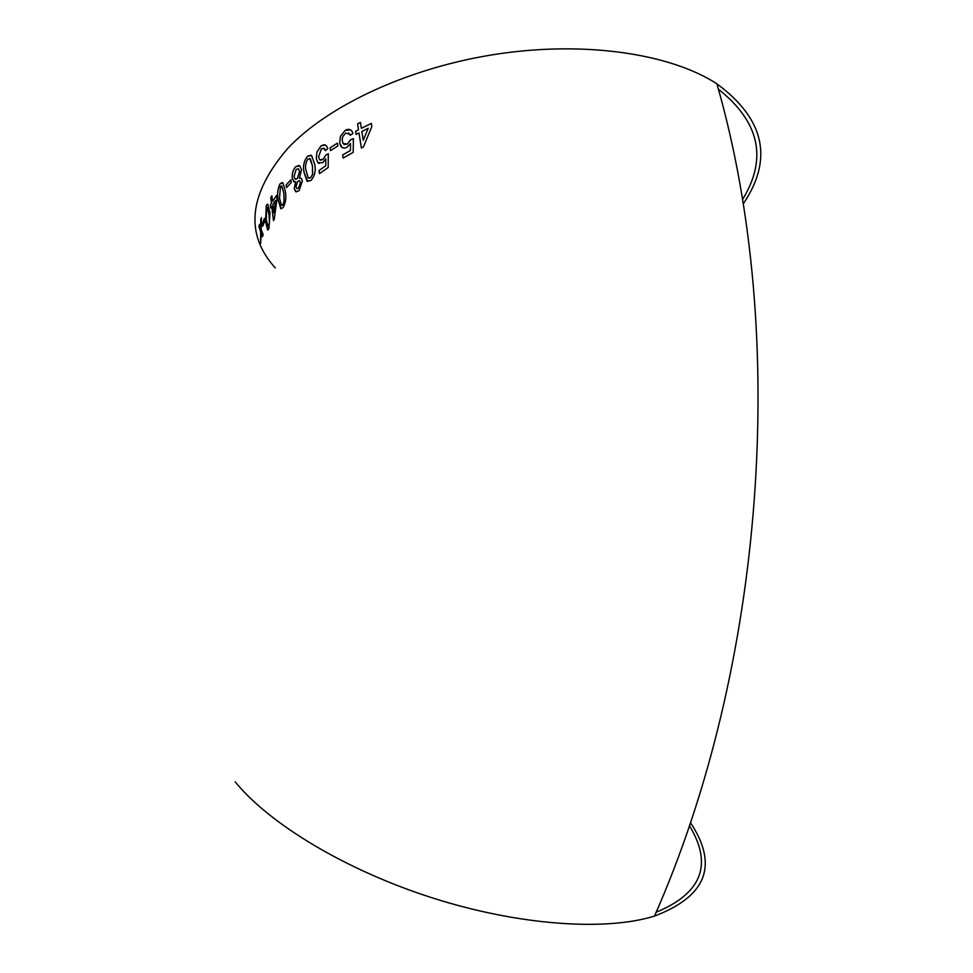 <?xml version="1.0" encoding="UTF-8"?>
<svg xmlns="http://www.w3.org/2000/svg" width="973" height="973" viewBox="0 0 973 973"><rect width="100%" height="100%" fill="white"/><g stroke="black" fill="none" stroke-linecap="round" stroke-linejoin="round"><path stroke-width="1.46" d="M690.453 822.623C718.621 865.155 706.629 896.303 654.488 916.08C605.364 931.368 518.828 925.469 432.45 897.921C346.096 870.349 269.472 824.082 235.211 781.854M743.202 203.953C773.474 159.134 764.705 119.095 716.894 83.812C670.677 53.807 585.782 40.842 497.908 53.953C410.047 67.101 328.485 105.048 287.74 148.431C248.65 194.016 244.491 233.848 275.286 267.952M259.438 224.544L258.976 226.648L260.63 231.647L260.642 243.481L261.178 233.204L262.442 236.694L263.136 234.59L261.214 229.543L261.396 217.636L260.655 227.998L259.438 224.544M264.413 218.378L262.442 223.51L262.734 226.162L264.717 221.029L264.413 218.378M268.925 228.862L270.007 212.637L267.684 204.111L266.298 205.376L265.532 221.528L267.648 230.066L268.925 228.862M270.713 208.027L271.783 206.227L273.449 220.603L274.24 219.363L277.037 198.346L276.673 195.342L272.549 201.447L271.868 195.78L270.762 197.58L271.431 203.248L270.36 205.035L270.713 208.027M283.082 207.626C285.734 202.846 286.476 197.385 285.308 191.231L282.948 182.924L280.115 183.788C277.67 188.58 277.013 194.028 278.169 200.11L280.844 208.745L283.082 207.626M290.878 179.798L286.123 184.943L286.463 187.667L291.243 182.535L290.878 179.798L286.123 184.943M295.683 181.842L294.199 188.531L295.719 191.705L299.027 190.769L302.384 180.942L301.241 178.387L299.465 178.229L301.496 169.606L299.757 165.775L295.768 166.687C293.055 169.606 291.888 173.474 292.253 178.29L293.81 181.769L295.646 181.829L294.199 188.531L296.279 191.949M310.946 180.492C314.838 175.833 316.067 170.348 314.62 164.072L311.579 155.534L307.565 156.227C303.844 160.922 302.7 166.383 304.111 172.61L307.079 181.148L310.946 180.492M322.732 162.734L325.797 158.818L325.76 165.738L319.035 170.518L319.485 173.62L328.193 167.514L328.302 153.77L325.833 155.108L322.975 159.487L319.679 159.742L318.585 156.896L321.418 148.674L324.532 148.711L325.432 150.62L327.816 148.662L326.344 145.682L324.094 144.709L321.029 145.901L316.882 152.141L316.334 158.769L317.952 162.722L322.732 162.734M337.436 143.128L330.115 147.811L330.528 150.596L337.85 145.926L337.436 143.128L330.115 147.811M346.972 147.312L350.511 143.53L350.414 150.474L342.654 154.938L343.141 158.076L353.175 152.36L353.418 138.604L350.596 139.82L347.276 144.065L342.995 143.505L342.18 140.015L342.703 136.707L345.622 133.155L349.769 134.225L350.195 135.296L352.919 133.459L352.408 131.963C350.803 129.129 348.407 128.594 345.22 130.358L340.392 136.402L339.686 143.031L342.058 147.519L344.357 148.151L346.972 147.312M356.13 134.432L358.976 132.924L361.384 148.005L363.403 146.972L371.856 126.514L371.358 123.376L361.36 128.314L360.424 122.391L357.553 123.887L358.478 129.81L355.631 131.306L356.13 134.432M689.407 825.749C713.014 864.425 701.934 893.25 656.167 912.236M742.496 199.587C767.697 158.708 759.67 121.917 718.402 89.2M359.001 132.948L361.409 147.993M371.358 123.401L361.36 128.314M360.424 122.416L357.553 123.887L358.502 129.823L355.631 131.306M355.656 131.331L356.142 134.42M363.257 140.258L368.208 128.29L361.847 131.44L363.257 140.258L368.183 128.278M350.535 143.542L350.414 150.474M350.45 150.487L342.654 154.938L343.165 158.052M353.418 138.628L350.596 139.82M350.621 139.832L347.3 144.077L344.065 144.576M348.565 132.839L350.207 135.283M350.56 129.847L345.22 130.358L340.392 136.402M340.428 136.415L339.686 143.031L340.732 146.108L342.447 147.738M330.139 147.823L330.552 150.572M325.76 165.738L325.797 158.818M325.797 165.751L319.035 170.518M319.059 170.53L319.509 173.608M328.302 153.807L325.833 155.108L323 159.499L320.36 160.204M323.766 148.127L325.456 150.596M325.31 144.965L321.029 145.901M321.066 145.914L316.882 152.141L316.334 158.769L317.989 162.734L319.168 163.5M310.849 155.169L307.565 156.227C303.88 160.934 302.725 166.395 304.148 172.622L304.111 172.61M304.148 172.622L307.809 181.525M308.855 178.217L310.618 177.706L312.588 174.301L312.467 165.787L309.718 158.502M310.582 177.694L312.564 174.289L312.43 165.775L310.423 158.915L307.942 158.976C305.583 162.673 304.975 166.638 306.13 170.907L308.246 177.889L310.618 177.706M300.754 178.144L299.465 178.229M299.003 165.398L295.768 166.687C293.092 169.606 291.912 173.474 292.289 178.302L294.32 181.987M297.142 188.689L298.662 188.032L300.487 182.669L299.319 180.625M295.561 179.312L297.434 178.521L299.611 171.406L298.115 168.657M294.016 176.563L295.172 179.141L297.41 178.509L299.575 171.394L298.504 168.84L296.12 169.424L294.016 176.563M295.974 186.694L296.85 188.555L298.626 188.032L300.45 182.656L299.611 180.759L297.714 181.306L295.974 186.694M286.159 184.955L286.5 187.643M282.219 182.535L280.115 183.788M280.151 183.788C277.706 188.592 277.05 194.028 278.205 200.122L278.169 200.11M278.205 200.122L281.124 208.83M281.708 205.498L282.802 204.889L284.116 201.435L283.824 193.019L281.55 185.892M282.766 204.877L284.08 201.423L283.8 193.019L281.769 185.965L280.455 186.488L279.519 198.346L281.513 205.437L282.766 204.877M273.486 220.555L271.783 206.227M276.673 195.391L272.549 201.447M271.868 195.841L270.762 197.58M270.798 197.592L271.431 203.248M271.467 203.248L270.36 205.035L270.749 207.967M273.899 212.844L275.517 200.56L272.902 204.439L273.899 212.844L275.481 200.56M267.587 204.099L266.298 205.376M266.334 205.376L265.532 221.528M265.568 221.528L267.757 230.078M268.025 226.794L269.472 222.732L269.059 214.437L267.259 207.431M268.645 226.162L269.436 222.732L269.022 214.437L267.32 207.431L266.602 208.04L266.334 219.764L267.952 226.782L268.645 226.162M264.425 218.439L262.442 223.51L262.759 226.077M259.463 224.605L258.976 226.648L260.667 231.659L260.679 243.323M261.214 233.204L262.467 236.634M261.396 217.77L260.728 219.764M260.764 219.764L260.655 227.998M654.488 916.08C764.462 667.283 789.419 335.721 716.894 83.812"/></g></svg>

